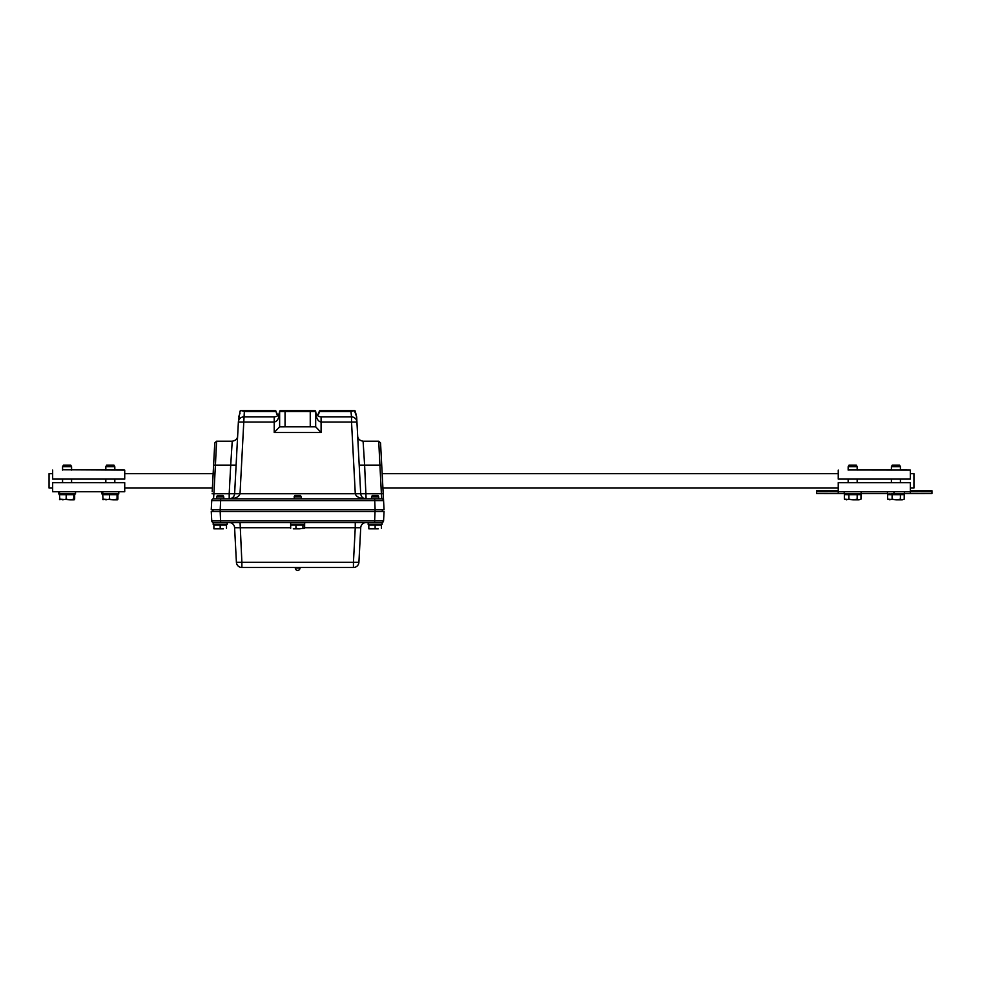 <?xml version="1.0" encoding="UTF-8"?>
<svg xmlns="http://www.w3.org/2000/svg" width="981" height="981" viewBox="0 0 981 981"><rect width="100%" height="100%" fill="white"/><g stroke="black" fill="none" stroke-linecap="round" stroke-linejoin="round"><path stroke-width="1.47" d="M910.331 488.035L913.936 488.035L913.936 473.664L910.331 473.664M52.655 473.664L49.05 473.664L49.05 488.035L52.655 488.035M838.252 491.653L816.633 491.604L816.633 493.48L838.252 493.517L838.252 482.664L910.331 482.664L910.331 493.517L931.95 493.48L931.95 491.604L910.331 491.653M838.252 493.517L844.224 493.517M861.122 493.517L887.462 493.517M904.359 493.517L910.331 493.517M910.331 490.721L931.95 490.721L931.95 491.604M816.633 491.604L816.633 490.721L838.252 490.721M295.367 568.073L299.99 568.073A2.33 2.33 0 0 1 297.66 570.402A2.33 2.33 0 0 1 295.318 568.073M290.646 522.517L290.646 524.308L290.646 522.517L304.674 522.517L304.674 524.308L290.646 524.308M368.243 522.517L368.133 524.308M368.243 524.308L382.136 524.308L382.136 522.517L374.644 522.517L381.768 522.517A1.803 1.803 0 0 0 383.571 520.813L384.062 511.481L211.258 511.481L211.749 520.813A1.803 1.803 0 0 0 213.539 522.517L374.644 522.517L374.644 520.813L211.749 520.813M213.355 522.517L213.233 524.308L213.355 522.517M213.355 524.308L227.212 524.308L227.212 522.517M213.171 524.308L213.233 522.517M382.345 511.481L382.345 509.679L375.134 509.679L384.049 509.679L380.554 442.934L378.74 441.205L379.905 465.117L381.719 465.117M212.975 509.679L212.975 511.481L220.173 511.481L220.173 509.679L375.122 509.679L374.644 520.813L383.571 520.813A1.803 1.803 0 0 1 381.768 522.517M220.173 511.481L220.664 522.517M236.409 562.309A5.481 5.481 0 0 0 241.878 567.496L241.878 562.309L236.409 562.309L234.594 527.717A5.481 5.481 0 0 0 229.125 522.517A5.481 5.481 0 0 1 234.594 527.717L290.67 527.717M240.063 522.517L241.878 562.309L353.442 562.309L353.442 567.496A5.481 5.481 0 0 0 358.911 562.309L360.726 527.717L355.257 527.717L355.257 522.517M366.195 522.517A5.481 5.481 0 0 0 360.726 527.717M241.878 567.496L353.442 567.496M105.813 470.095L105.813 466.711L114.814 466.711L114.814 470.095M106.99 465.117L113.955 465.117L106.99 465.117M106.071 499.807L109.443 499.17L113.244 499.807L102.711 499.157L106.071 499.807M117.046 499.157L117.475 499.795L113.244 499.807L117.046 499.157L117.046 494.669L117.916 494.657L116.8 493.946M103.066 499.77L102.711 494.669L109.443 494.682L109.443 499.17M117.475 499.795L117.916 499.145L117.475 499.795M116.8 494.657L102.711 494.669M109.443 494.682L117.046 494.669M117.916 494.657L117.916 499.145M62.563 470.095L62.563 466.711L71.576 466.711L71.576 470.095M63.74 465.117L70.706 465.117L63.74 465.117M62.833 499.807L66.193 499.17L69.994 499.807L59.461 499.157L62.833 499.807M73.796 499.157L74.237 499.795L69.994 499.807L73.796 499.157L73.796 494.669L74.666 494.657L73.55 493.946M59.902 499.795L59.461 494.669L66.193 494.682L66.193 499.17M73.55 494.657L59.461 494.669M66.193 494.682L73.796 494.669M74.666 494.657L74.666 499.145M891.41 470.095L891.41 466.711L900.423 466.711L900.423 470.095M892.281 465.117L899.552 465.117L892.281 465.117L891.41 466.711M889.853 499.807L892.109 499.17L896.266 499.807L887.597 499.157L889.853 499.807M900.423 499.17L902.324 499.807L896.266 499.807L900.423 499.17L900.423 494.669L904.224 494.657L902.397 494.657L902.397 493.946M902.324 499.807L904.224 499.157L902.324 499.807M902.397 494.657L887.597 494.657L887.597 499.157M887.597 494.657L892.109 494.682L892.109 499.17M892.109 494.682L900.423 494.669M904.224 494.657L904.224 499.157M848.16 470.095L848.16 466.711L857.173 466.711L857.173 470.095M849.031 465.117L856.303 465.117L849.031 465.117L848.16 466.711M846.615 499.807L848.872 499.17L853.029 499.807L844.359 499.157L846.615 499.807M857.173 499.17L859.086 499.807L853.029 499.807L857.173 499.17L857.173 494.669L860.987 494.657L859.16 494.657L859.16 493.946M859.086 499.807L860.987 499.157L859.086 499.807M859.16 494.657L844.359 494.657L844.359 499.157M844.359 494.657L848.872 494.682L848.872 499.17M848.872 494.682L857.173 494.669M860.987 494.657L860.987 499.157M294.055 496.926L301.265 496.926L300.48 495.479L294.827 495.479L294.055 498.863M295.943 528.256L299.438 528.82L293.307 528.82L295.943 528.256L295.943 525.031L304.637 525.031L304.637 528.256L299.438 528.82L304.637 528.256M295.943 525.031L290.67 525.031L290.67 528.256M302.933 525.031L302.933 528.256M220.198 496.926L223.791 496.926L223.018 495.479L217.365 495.479L216.593 496.926L220.198 496.926M223.349 528.82L217.034 528.82L223.349 528.82M213.883 528.82L217.034 528.82L213.883 528.82M220.198 528.256L220.198 525.031L213.883 525.031L213.883 528.256M220.198 525.031L226.501 525.031L226.501 528.256M375.122 496.926L378.727 496.926L377.943 495.479L372.302 495.479L371.517 496.926L375.122 496.926M378.274 528.82L371.971 528.82L378.274 528.82M368.819 528.82L371.971 528.82L368.819 528.82M375.122 528.256L375.122 525.031L368.819 525.031L368.819 528.256M375.122 525.031L381.425 525.031L381.425 528.256M59.473 491.714L59.657 493.946L59.24 491.714M59.657 493.946L75.512 493.946L75.512 491.714M58.627 491.714L58.627 493.946L59.4 493.946M102.711 491.714L102.895 493.946L102.49 491.714M102.895 493.946L118.762 493.946L118.762 491.714M101.865 491.714L101.865 493.946L102.637 493.946M844.236 493.946L844.224 491.714L844.224 493.946L853.212 493.958L861.122 493.946L861.122 491.714M844.249 491.714L844.298 493.946M894.145 491.714L894.537 493.958L893.605 491.714M894.537 493.958L904.359 493.946L904.359 491.714M890.822 493.934L893.985 493.958M237.635 436.079C237.463 438.863 235.661 440.579 232.227 441.205L230.707 465.117L236.114 465.117L234.618 493.737C234.165 496.864 232.362 498.581 229.198 498.863C231.369 498.63 232.963 497.661 233.993 495.994A5.42 5.42 0 0 0 234.618 493.737L240.026 493.737L243.779 422.038L274.214 422.038L274.214 432.511L279.634 426.821L285.054 426.809L315.674 426.809L321.094 432.511L321.094 422.038L351.529 422.038L355.281 493.737L360.701 493.737L356.667 416.9L354.423 410.598L350.965 411.48L351.529 416.9A5.42 5.42 0 0 1 356.937 422.038A5.42 5.42 0 0 0 351.529 416.9L321.094 416.9C317.807 416.582 316.005 414.767 315.674 411.48C316.005 417.881 317.807 421.401 321.094 422.038L321.094 416.9C317.807 416.582 316.005 414.767 315.674 411.48L315.674 426.809L315.674 411.48A0.895 0.895 0 0 0 314.778 410.598L280.529 410.598A0.895 0.895 0 0 0 279.634 411.48C279.315 414.767 277.5 416.582 274.214 416.9L243.779 416.9A5.42 5.42 0 0 0 238.371 422.038L234.717 491.702M374.644 498.863L213.551 498.863A1.815 1.815 0 0 0 211.737 500.592L211.258 509.679L220.185 509.679L220.664 500.592L383.571 500.592A1.815 1.815 0 0 0 381.756 498.863L374.644 498.863L375.122 509.679M234.618 493.737L229.198 493.737L229.198 498.863C235.514 498.581 239.119 496.864 240.026 493.737L355.281 493.737C356.189 496.864 359.806 498.581 366.109 498.863L364.613 465.117L379.905 465.117L381.401 493.737L383.215 493.737M363.779 498.336L366.109 498.863C362.958 498.581 361.155 496.864 360.701 493.737L381.401 493.737L381.756 498.863M213.6 465.117L215.415 465.117L216.58 441.205L214.765 442.934L212.203 491.665M220.664 498.863L220.664 500.592L211.737 500.592M212.104 493.737L213.907 493.737L215.415 465.117L230.707 465.117L229.198 493.737L213.907 493.737L213.551 498.863M359.193 465.117L364.613 465.117L363.093 441.205C359.647 440.579 357.844 438.863 357.673 436.079M235.857 469.997L238.334 422.872M240.002 411.48L238.371 422.038L243.779 422.038L244.355 411.48L241.351 410.598L240.002 411.48A0.895 0.895 0 0 1 240.897 410.598M238.641 416.9L240.002 413.32M317.476 415.527L319.279 411.48L350.965 411.48M353.957 410.598L320.174 410.598L318.298 414.595M355.318 411.48A0.895 0.895 0 0 0 354.423 410.598A0.895 0.895 0 0 1 355.318 411.48L356.667 416.9M274.214 416.9L274.214 422.038C277.5 421.401 279.315 417.881 279.634 411.48L279.634 426.821M244.355 411.48L276.029 411.48L277.831 415.527M320.174 410.598A0.895 0.895 0 0 0 319.279 411.48M314.778 410.598L315.674 411.48L310.254 411.48L310.254 410.598M276.74 414.154L276.029 411.48A0.895 0.895 0 0 0 275.146 410.598L241.351 410.598M276.029 411.48L275.146 410.598M124.722 482.701L52.655 482.664L124.722 482.701L124.722 491.714L52.655 491.714L52.655 482.701M52.655 470.095L52.655 479.096L124.722 479.096L124.722 470.095L62.563 469.776M114.814 469.776L124.722 470.095M71.576 469.776L105.813 469.776M838.252 470.095L838.252 479.096L910.331 479.096L910.331 470.095L848.16 469.985M900.423 469.985L910.331 470.095M857.173 469.985L891.41 469.985M910.331 482.701L838.252 482.701M838.252 491.714L910.331 491.714M304.637 527.717L355.257 527.717L353.442 562.309L358.911 562.309M274.214 432.511L321.094 432.511M351.529 416.9L351.529 422.038L356.937 422.038M278.898 414.215L279.634 411.48L310.254 411.48L310.254 426.809M285.054 410.598L285.054 426.809M838.252 473.664L382.161 473.664M213.147 473.664L124.722 473.664M838.252 488.035L382.921 488.035M212.399 488.035L124.722 488.035M902.937 494.657L902.937 493.946M888.896 494.657L888.896 493.946M859.687 494.657L859.687 493.946M845.647 494.657L845.647 493.946M114.814 482.689L114.814 479.096M105.813 482.689L105.813 479.096M106.671 465.117L105.813 466.711M113.955 465.117L114.814 466.711M103.827 494.657L103.827 493.946M71.576 482.689L71.576 479.096M62.563 482.689L62.563 479.096M63.434 465.117L62.563 466.711M70.706 465.117L71.576 466.711M60.577 494.657L60.577 493.946M900.423 482.689L900.423 479.096M891.41 482.689L891.41 479.096M899.552 465.117L900.423 466.711M889.424 494.657L889.424 493.946M857.173 482.689L857.173 479.096M848.16 482.689L848.16 479.096M856.303 465.117L857.173 466.711M846.186 494.657L846.186 493.946M301.265 498.863L301.265 496.926M303.337 525.031L303.337 524.308M291.982 525.031L291.982 524.308M223.791 498.863L223.791 496.926M216.593 498.863L216.593 496.926M225.863 525.031L225.863 524.308M214.52 525.031L214.52 524.308M378.727 498.863L378.727 496.926M371.517 498.863L371.517 496.926M380.8 525.031L380.8 524.308M369.445 525.031L369.445 524.308M887.462 493.946L887.462 491.714M378.74 441.205L363.093 441.205M356.986 422.872L357.489 432.511M366.109 498.863L364.92 498.74M232.227 441.205L216.58 441.205"/></g></svg>
